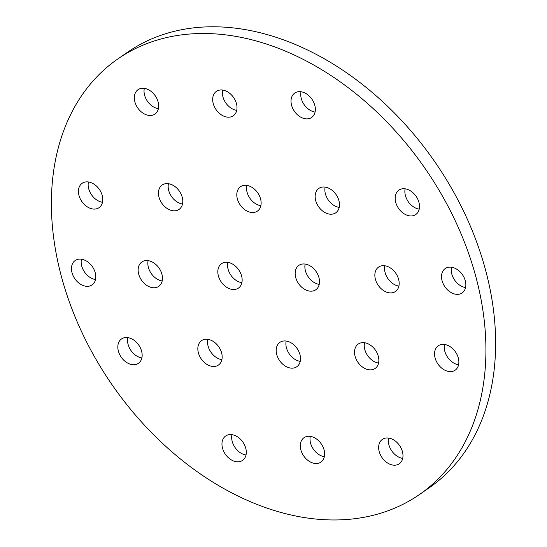 <?xml version="1.0" encoding="UTF-8"?>
<svg xmlns="http://www.w3.org/2000/svg" width="547" height="547" viewBox="0 0 547 547"><rect width="100%" height="100%" fill="white"/><g stroke="black" fill="none" stroke-linecap="round" stroke-linejoin="round"><path stroke-width="0.82" d="M451.507 267.223A14.837 10.653 -124.7 0 0 465.572 287.537M465.353 280.994A14.837 10.653 -124.7 0 0 445.244 268.543A14.837 10.653 -124.7 0 0 444.93 286.806A14.837 10.653 -124.7 0 0 462.133 292.939A14.837 10.653 -124.7 0 0 465.353 280.994M444.526 344.466A14.837 10.653 -124.7 0 0 458.591 364.781M458.379 358.237A14.837 10.653 -124.7 0 0 438.263 345.786A14.837 10.653 -124.7 0 0 437.949 364.049A14.837 10.653 -124.7 0 0 455.152 370.182A14.837 10.653 -124.7 0 0 458.379 358.237M405.142 188.824A14.837 10.653 -124.7 0 0 419.207 209.139M418.995 202.588A14.837 10.653 -124.7 0 0 398.879 190.144A14.837 10.653 -124.7 0 0 398.565 208.4A14.837 10.653 -124.7 0 0 415.768 214.533A14.837 10.653 -124.7 0 0 418.995 202.588M384.828 265.78A14.837 10.653 -124.7 0 0 398.893 286.095M398.681 279.544A14.837 10.653 -124.7 0 0 378.565 267.1A14.837 10.653 -124.7 0 0 378.25 285.356A14.837 10.653 -124.7 0 0 395.454 291.489A14.837 10.653 -124.7 0 0 398.681 279.544M364.514 342.737A14.837 10.653 -124.7 0 0 378.579 363.051M378.367 356.5A14.837 10.653 -124.7 0 0 358.251 344.056A14.837 10.653 -124.7 0 0 357.936 362.312A14.837 10.653 -124.7 0 0 375.139 368.446A14.837 10.653 -124.7 0 0 378.367 356.5M301.007 91.759A14.837 10.653 -124.7 0 0 315.072 112.067M314.853 105.523A14.837 10.653 -124.7 0 0 294.744 93.072A14.837 10.653 -124.7 0 0 294.43 111.335A14.837 10.653 -124.7 0 0 311.633 117.468A14.837 10.653 -124.7 0 0 314.853 105.523M325.13 187.088A14.837 10.653 -124.7 0 0 339.195 207.402M338.976 200.858A14.837 10.653 -124.7 0 0 318.867 188.407A14.837 10.653 -124.7 0 0 318.552 206.67A14.837 10.653 -124.7 0 0 335.755 212.804A14.837 10.653 -124.7 0 0 338.976 200.858M227.805 262.382A14.837 10.653 -124.7 0 0 241.863 282.69M241.651 276.146A14.837 10.653 -124.7 0 0 221.542 263.695A14.837 10.653 -124.7 0 0 221.227 281.958A14.837 10.653 -124.7 0 0 238.43 288.091A14.837 10.653 -124.7 0 0 241.651 276.146M305.151 264.057A14.837 10.653 -124.7 0 0 319.209 284.365M318.997 277.821A14.837 10.653 -124.7 0 0 298.888 265.37A14.837 10.653 -124.7 0 0 298.573 283.633A14.837 10.653 -124.7 0 0 315.776 289.766A14.837 10.653 -124.7 0 0 318.997 277.821M388.637 438.072A14.837 10.653 -124.7 0 0 402.701 458.379M402.489 451.836A14.837 10.653 -124.7 0 0 382.374 439.385A14.837 10.653 -124.7 0 0 382.059 457.648A14.837 10.653 -124.7 0 0 399.262 463.781A14.837 10.653 -124.7 0 0 402.489 451.836M310.293 436.376A14.837 10.653 -124.7 0 0 324.35 456.683M324.139 450.14A14.837 10.653 -124.7 0 0 304.029 437.689A14.837 10.653 -124.7 0 0 303.715 455.952A14.837 10.653 -124.7 0 0 320.918 462.085A14.837 10.653 -124.7 0 0 324.139 450.14M286.17 341.041A14.837 10.653 -124.7 0 0 300.228 361.355M300.016 354.805A14.837 10.653 -124.7 0 0 279.907 342.36A14.837 10.653 -124.7 0 0 279.592 360.617A14.837 10.653 -124.7 0 0 296.795 366.75A14.837 10.653 -124.7 0 0 300.016 354.805M81.441 259.21A14.837 10.653 -124.7 0 0 95.506 279.524M95.294 272.974A14.837 10.653 -124.7 0 0 75.178 260.529A14.837 10.653 -124.7 0 0 74.864 278.785A14.837 10.653 -124.7 0 0 92.074 284.919A14.837 10.653 -124.7 0 0 95.294 272.974M246.786 185.392A14.837 10.653 -124.7 0 0 260.844 205.706M260.632 199.163A14.837 10.653 -124.7 0 0 240.523 186.712A14.837 10.653 -124.7 0 0 240.208 204.975A14.837 10.653 -124.7 0 0 257.411 211.108A14.837 10.653 -124.7 0 0 260.632 199.163M222.656 90.064A14.837 10.653 -124.7 0 0 236.721 110.371M236.509 103.827A14.837 10.653 -124.7 0 0 216.393 91.376A14.837 10.653 -124.7 0 0 216.086 109.639A14.837 10.653 -124.7 0 0 233.289 115.773A14.837 10.653 -124.7 0 0 236.509 103.827M168.435 183.696A14.837 10.653 -124.7 0 0 182.5 204.01M182.288 197.467A14.837 10.653 -124.7 0 0 162.172 185.016A14.837 10.653 -124.7 0 0 161.857 203.279A14.837 10.653 -124.7 0 0 179.06 209.405A14.837 10.653 -124.7 0 0 182.288 197.467M207.819 339.345A14.837 10.653 -124.7 0 0 221.884 359.652M221.672 353.109A14.837 10.653 -124.7 0 0 201.556 340.658A14.837 10.653 -124.7 0 0 201.241 358.921A14.837 10.653 -124.7 0 0 218.444 365.054A14.837 10.653 -124.7 0 0 221.672 353.109M231.942 434.674A14.837 10.653 -124.7 0 0 246.006 454.988M245.794 448.444A14.837 10.653 -124.7 0 0 225.679 435.993A14.837 10.653 -124.7 0 0 225.364 454.256A14.837 10.653 -124.7 0 0 242.567 460.389A14.837 10.653 -124.7 0 0 245.794 448.444M148.121 260.652A14.837 10.653 -124.7 0 0 162.185 280.967M161.974 274.423A14.837 10.653 -124.7 0 0 141.858 261.972A14.837 10.653 -124.7 0 0 141.543 280.235A14.837 10.653 -124.7 0 0 158.746 286.361A14.837 10.653 -124.7 0 0 161.974 274.423M127.807 337.608A14.837 10.653 -124.7 0 0 141.871 357.923M141.659 351.379A14.837 10.653 -124.7 0 0 121.543 338.928A14.837 10.653 -124.7 0 0 121.229 357.191A14.837 10.653 -124.7 0 0 138.432 363.324A14.837 10.653 -124.7 0 0 141.659 351.379M88.423 181.966A14.837 10.653 -124.7 0 0 102.487 202.274M102.275 195.73A14.837 10.653 -124.7 0 0 82.159 183.279A14.837 10.653 -124.7 0 0 81.845 201.542A14.837 10.653 -124.7 0 0 99.048 207.675A14.837 10.653 -124.7 0 0 102.275 195.73M144.312 88.361A14.837 10.653 -124.7 0 0 158.377 108.675M158.165 102.132A14.837 10.653 -124.7 0 0 138.049 89.681A14.837 10.653 -124.7 0 0 137.735 107.944A14.837 10.653 -124.7 0 0 154.938 114.077A14.837 10.653 -124.7 0 0 158.165 102.132M60.286 272.215A264.912 190.24 -124.7 0 0 419.453 494.536A264.912 190.24 -124.7 0 0 425.067 168.442A264.912 190.24 -124.7 0 0 117.858 58.926A264.912 190.24 -124.7 0 0 60.286 272.215M419.453 494.536L429.156 487.815A264.912 190.24 -124.7 0 0 434.769 161.721A264.912 190.24 -124.7 0 0 127.56 52.211L117.858 58.926"/></g></svg>
